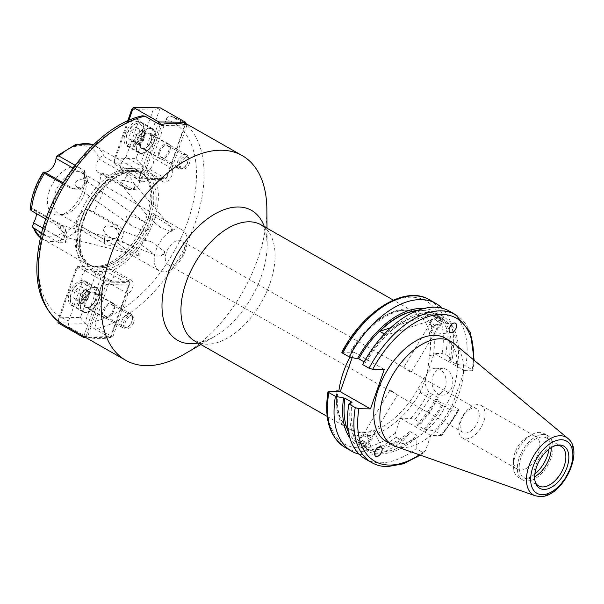 <?xml version="1.0" encoding="UTF-8"?>
<svg xmlns="http://www.w3.org/2000/svg" width="604" height="604" viewBox="0 0 604 604"><rect width="100%" height="100%" fill="white"/><g stroke="black" fill="none" stroke-linecap="round" stroke-linejoin="round"><path stroke-width="0.45" stroke-dasharray="3.02 2.27" d="M137.863 137.078L143.563 140.324L138.127 144.643L136.338 143.239A6.803 3.918 -60.4 0 1 135.462 138.271A6.803 3.918 -60.4 0 1 139.109 132.54A6.803 3.918 -60.4 0 1 143.616 131.785L145.413 133.19L139.705 129.943L137.863 137.078L132.427 141.396L128.833 138.588L130.683 131.461L136.119 127.134L139.705 129.943M187.217 156.889A6.546 3.767 -60.4 0 1 188.32 159.675A6.546 3.767 -60.4 0 1 183.722 167.746A6.546 3.767 -60.4 0 1 180.211 167.904A6.546 3.767 -60.4 0 1 180.724 160.06A6.546 3.767 -60.4 0 1 187.217 156.889M186.953 155.039A8.026 4.621 -60.4 0 1 188.305 158.459A8.026 4.621 -60.4 0 1 182.672 168.365A8.026 4.621 -60.4 0 1 178.686 168.78A8.026 4.621 -60.4 0 1 178.361 168.554A8.026 4.621 -60.4 0 1 178.814 159.214A8.026 4.621 -60.4 0 1 186.628 154.82A8.026 4.621 -60.4 0 1 186.953 155.039M152.842 129.498A13.379 7.709 -60.4 0 1 152.095 145.066A13.379 7.709 -60.4 0 1 139.063 152.389A13.379 7.709 -60.4 0 1 138.52 152.027A13.379 7.709 -60.4 0 1 139.267 136.459A13.379 7.709 -60.4 0 1 152.299 129.128A13.379 7.709 -60.4 0 1 152.842 129.498M142.574 123.654A13.379 7.709 -60.4 0 1 141.827 139.222A13.379 7.709 -60.4 0 1 128.795 146.546A13.379 7.709 -60.4 0 1 128.252 146.183A13.379 7.709 -60.4 0 1 125.994 140.49A13.379 7.709 -60.4 0 1 135.387 123.979A13.379 7.709 -60.4 0 1 142.031 123.284A13.379 7.709 -60.4 0 1 142.574 123.654M140.573 124.356A11.778 6.78 -60.4 0 1 139.652 138.482A11.778 6.78 -60.4 0 1 127.965 144.182A11.778 6.78 -60.4 0 1 125.987 139.169A11.778 6.78 -60.4 0 1 134.254 124.643A11.778 6.78 -60.4 0 1 140.573 124.356M143.563 140.324L145.413 133.19M136.119 127.134L143.616 131.785A6.803 3.918 -60.4 0 1 144.484 136.761A6.803 3.918 -60.4 0 1 140.845 142.484A6.803 3.918 -60.4 0 1 136.338 143.239L128.833 138.588M141.827 130.381L136.391 134.707L130.683 131.461M136.391 134.707L134.541 141.834M138.127 144.643L132.427 141.396M359.38 443.109L365.911 447.156L359.38 443.109M358.995 442.151L367.126 447.179L358.995 442.151M363.17 435.22L371.301 440.24L363.17 435.22M365.533 434.351L370.614 437.485L365.533 434.351M359.75 443.487L364.71 446.379L359.75 443.487L361.819 440.052L362.257 440.188L360.188 443.623M362.664 445.072L364.733 441.63L362.257 440.188M364.733 441.63L366.779 442.936L364.71 446.379M366.779 442.936L366.349 442.8L364.28 446.243M361.819 440.052L366.349 442.8M363.865 441.358L361.796 444.793M129.437 146.78A13.915 8.018 -60.4 0 1 127.006 146.145A13.915 8.018 -60.4 0 1 125.957 131.982A13.915 8.018 -60.4 0 1 138.346 121.321A13.915 8.018 -60.4 0 1 140.77 121.955A13.915 8.018 -60.4 0 1 141.827 136.119A13.915 8.018 -60.4 0 1 129.437 146.78M141.223 153.492A13.915 8.018 -60.4 0 1 138.799 152.857A13.915 8.018 -60.4 0 1 137.742 138.694A13.915 8.018 -60.4 0 1 150.139 128.033A13.915 8.018 -60.4 0 1 152.563 128.667A13.915 8.018 -60.4 0 1 153.62 142.831A13.915 8.018 -60.4 0 1 141.223 153.492M142.937 148.592A8.562 4.93 -60.4 0 1 141.449 148.207A8.562 4.93 -60.4 0 1 140.8 139.486A8.562 4.93 -60.4 0 1 148.425 132.925A8.562 4.93 -60.4 0 1 149.913 133.318A8.562 4.93 -60.4 0 1 150.562 142.031A8.562 4.93 -60.4 0 1 142.937 148.592M161.57 159.192A8.562 4.93 -60.4 0 1 160.083 158.807A8.562 4.93 -60.4 0 1 159.433 150.086A8.562 4.93 -60.4 0 1 167.059 143.533A8.562 4.93 -60.4 0 1 168.554 143.918A8.562 4.93 -60.4 0 1 169.203 152.638A8.562 4.93 -60.4 0 1 161.57 159.192M185.05 125.836L161.578 125.496L143.578 176.897L167.051 177.236L185.254 124.711M128.833 120.407L113.665 163.737L139.147 178.233L158.233 123.737M131.649 109.664L153.106 109.973L136.134 158.437L114.677 158.127L113.665 163.737L140.49 164.122L165.972 178.625L139.147 178.233L143.578 176.897M136.134 158.437L140.49 164.122L160.203 107.829L153.106 109.973M185.685 122.325L165.972 178.625L167.051 177.236M114.677 158.127L127.708 120.906M161.578 125.496L160.921 124.635M82.144 296.179L87.852 299.418L82.416 303.744L80.619 302.34A6.803 3.918 -60.4 0 1 79.751 297.372A6.803 3.918 -60.4 0 1 83.39 291.641A6.803 3.918 -60.4 0 1 87.905 290.886L89.694 292.291L83.994 289.044L82.144 296.179L76.708 300.498L73.122 297.689L74.971 290.554L80.4 286.236L83.994 289.044M131.498 315.99A6.546 3.767 -60.4 0 1 132.601 318.776A6.546 3.767 -60.4 0 1 128.01 326.847A6.546 3.767 -60.4 0 1 124.492 327.006A6.546 3.767 -60.4 0 1 125.005 319.154A6.546 3.767 -60.4 0 1 131.498 315.99M131.242 314.14A8.026 4.621 -60.4 0 1 132.593 317.553A8.026 4.621 -60.4 0 1 126.953 327.459A8.026 4.621 -60.4 0 1 122.974 327.874A8.026 4.621 -60.4 0 1 122.642 327.655A8.026 4.621 -60.4 0 1 123.095 318.316A8.026 4.621 -60.4 0 1 130.909 313.921A8.026 4.621 -60.4 0 1 131.242 314.14M97.131 288.591A13.379 7.709 -60.4 0 1 96.376 304.159A13.379 7.709 -60.4 0 1 83.344 311.49A13.379 7.709 -60.4 0 1 82.801 311.12A13.379 7.709 -60.4 0 1 83.556 295.552A13.379 7.709 -60.4 0 1 96.58 288.229A13.379 7.709 -60.4 0 1 97.131 288.591M86.863 282.748A13.379 7.709 -60.4 0 1 86.108 298.316A13.379 7.709 -60.4 0 1 73.076 305.647A13.379 7.709 -60.4 0 1 72.533 305.277A13.379 7.709 -60.4 0 1 70.283 299.584A13.379 7.709 -60.4 0 1 79.675 283.08A13.379 7.709 -60.4 0 1 86.312 282.385A13.379 7.709 -60.4 0 1 86.863 282.748M84.862 283.457A11.778 6.78 -60.4 0 1 83.933 297.576A11.778 6.78 -60.4 0 1 72.254 303.276A11.778 6.78 -60.4 0 1 70.268 298.27A11.778 6.78 -60.4 0 1 78.535 283.737A11.778 6.78 -60.4 0 1 84.862 283.457M87.852 299.418L89.694 292.291M80.4 286.236L87.905 290.886A6.803 3.918 -60.4 0 1 88.773 295.854A6.803 3.918 -60.4 0 1 85.134 301.585A6.803 3.918 -60.4 0 1 80.619 302.34L73.122 297.689M86.108 289.482L80.672 293.801L74.971 290.554M80.672 293.801L78.822 300.935M82.416 303.744L76.708 300.498M49.49 190.637A26.508 15.266 119.6 0 0 59.524 215.001A26.508 15.266 119.6 0 0 82.71 191.121A26.508 15.266 119.6 0 0 83.473 172.903A26.508 15.266 119.6 0 0 67.029 168.675A26.508 15.266 119.6 0 0 49.49 190.637M84.575 193.257A23.42 13.484 -60.4 0 1 64.092 214.352A23.42 13.484 -60.4 0 1 58.324 213.401A23.42 13.484 -60.4 0 1 55.228 192.835A23.42 13.484 -60.4 0 1 81.487 172.691A23.42 13.484 -60.4 0 1 85.247 177.161A23.42 13.484 -60.4 0 1 84.575 193.257M133.71 322.423A6.689 3.85 -60.4 0 1 126.206 328.176A6.689 3.85 -60.4 0 1 125.322 322.302A6.689 3.85 -60.4 0 1 132.827 316.549A6.689 3.85 -60.4 0 1 133.71 322.423M104.409 310.403A6.689 3.85 119.6 0 0 105.292 316.277A6.689 3.85 119.6 0 0 112.789 310.524A6.689 3.85 119.6 0 0 111.906 304.642A6.689 3.85 119.6 0 0 104.409 310.403M111.31 282.211A8.026 4.621 119.6 0 0 109.815 280.075A8.026 4.621 119.6 0 0 100.815 286.976A8.026 4.621 119.6 0 0 101.102 293.37L85.957 336.617A117.757 67.822 119.6 0 0 112.789 337.009L127.927 293.763A8.026 4.621 119.6 0 0 132.925 286.643A8.026 4.621 119.6 0 0 131.612 280.384A8.026 4.621 119.6 0 0 125.609 282.415L111.31 282.211L92.382 271.438L106.682 271.649C109.505 269.286 111.665 268.735 113.159 269.996A58.248 33.545 119.6 0 0 153.937 220.619A58.248 33.545 119.6 0 0 147.972 170.57A8.026 4.621 -60.4 0 0 153.001 164.265A8.026 4.621 -60.4 0 0 152.797 157.629L166.198 119.365C167.459 116.481 169.309 115.538 171.747 116.549L185.337 124.281M186.961 125.202L171.815 168.448A8.026 4.621 -60.4 0 1 170.638 177.803A8.026 4.621 -60.4 0 1 163.103 181.751A8.026 4.621 -60.4 0 1 161.608 179.614L147.308 179.411A8.026 4.621 -60.4 0 1 141.306 181.434A8.026 4.621 -60.4 0 1 140.241 174.382A8.026 4.621 -60.4 0 1 144.983 168.063L125.972 157.244A8.026 4.621 -60.4 0 0 121.23 163.563A8.026 4.621 -60.4 0 0 121.729 170.192A58.248 33.545 119.6 0 0 80.951 219.562A58.248 33.545 119.6 0 0 86.908 269.611L91.03 269.384L92.382 271.438M86.908 269.611A8.026 4.621 119.6 0 0 81.797 276.156A8.026 4.621 119.6 0 0 82.084 282.551L68.69 320.815C67.844 323.94 68.531 326.326 70.743 327.964L85.957 336.617M189.422 163.322A6.689 3.85 -60.4 0 1 181.925 169.082A6.689 3.85 -60.4 0 1 181.041 163.201A6.689 3.85 -60.4 0 1 188.539 157.448A6.689 3.85 -60.4 0 1 189.422 163.322M160.12 151.302A6.689 3.85 119.6 0 0 161.004 157.176A6.689 3.85 119.6 0 0 168.508 151.423A6.689 3.85 119.6 0 0 167.625 145.549A6.689 3.85 119.6 0 0 160.12 151.302M391.815 390.833C396.858 394.767 398.27 395.711 396.05 393.672L390.728 391.286L389.89 390.395L391.815 390.833M462.974 432.389A13.65 7.86 -60.4 0 1 461.169 420.407A13.65 7.86 -60.4 0 1 476.473 408.666A13.65 7.86 -60.4 0 1 478.277 420.648A13.65 7.86 -60.4 0 1 462.974 432.389L396.949 394.82L396.05 393.672M166.304 252.638A13.65 7.86 119.6 0 0 168.108 264.62A13.65 7.86 119.6 0 0 183.412 252.88A13.65 7.86 119.6 0 0 181.608 240.898A13.65 7.86 119.6 0 0 166.304 252.638M66.742 233.114A9.271 4.606 -126.6 0 0 59.924 224.899L56.852 225.232L63.979 233.612L65.738 242.642L59.109 242.77L61.721 238.89A10.706 6.168 119.6 0 0 64.22 233.363L67.338 237.719L66.742 233.114L64.394 226.832L63.284 226.077A10.706 6.168 119.6 0 0 62.605 225.496A10.706 6.168 119.6 0 0 62.386 225.36A10.706 6.168 119.6 0 0 59.924 224.899L31.627 208.803L30.2 209.467M139.388 255.892A5.353 2.106 -75.8 0 1 139.381 255.885A5.353 2.106 -75.8 0 1 138.807 251.377L120.166 240.105L118.354 239.758L118.724 244.061L125.549 249.067L138.293 255.719L139.388 255.892L138.807 251.377M64.22 233.363C60.845 229.92 59.653 227.202 60.649 225.209L61.329 225.269M60.649 225.209L63.284 226.077M36.308 213.544A10.706 6.168 119.6 0 0 34.315 209.392A10.706 6.168 119.6 0 0 34.088 209.256A10.706 6.168 119.6 0 0 31.627 208.803M118.837 226.13L116.036 225.715A10.706 6.168 119.6 0 0 111.883 226.779C115.485 227.791 117.652 230.154 118.392 233.861L118.392 233.99C118.248 236.451 116.972 237.931 114.579 238.429L111.272 238.006L105.881 233.967A10.706 6.168 119.6 0 0 105.323 235.356A10.706 6.168 119.6 0 0 104.507 239.509L76.195 223.805L78.943 228.946L104.386 243.427C115.372 251.377 131.227 232.427 118.837 226.13L93.394 211.649A53.522 30.827 119.6 0 0 102.491 192.986A53.522 30.827 119.6 0 0 106.493 174.254L131.936 188.727L128.871 189.06A9.271 4.606 -126.6 0 0 131.959 190.003A9.271 4.606 -126.6 0 0 134.481 187.919L134.556 183.941L133.884 183.291A9.271 4.606 -126.6 0 0 127.067 175.077L98.777 158.973L99.041 158.58A49.513 28.516 119.6 0 0 56.006 157.954M164.801 251.755A5.353 4.22 -69 0 1 164.794 251.785A5.353 4.22 -69 0 1 161.079 256.209L155.19 254.85L140.641 244.552L144.001 240.105L151.491 241.962L164.801 251.755L161.079 256.209M151.491 241.962L111.883 226.779C107.051 224.741 104.243 225.911 103.473 230.298L105.881 233.967M118.392 233.861A9.271 7.233 148.2 0 0 116.036 225.715L87.739 209.611A10.706 6.168 119.6 0 0 77.033 219.26A10.706 6.168 119.6 0 0 76.21 223.404M125.511 187.882L120.732 184.175L120.913 180.49L124.575 180.596A10.706 6.168 -60.4 0 1 124.99 179.199A10.706 6.168 -60.4 0 1 127.067 175.077L129.679 171.189L139.856 181.955L136.074 189.898L131.959 190.003A10.706 10.706 0 0 1 126.402 188.607L98.112 172.502A10.706 6.168 -60.4 0 0 100.574 172.963L128.871 189.06A10.706 6.168 -60.4 0 1 126.402 188.607A10.706 6.168 -60.4 0 1 125.511 187.882C128.773 189.837 131.763 189.852 134.481 187.919M171.762 231.868A5.353 3.752 139.8 0 0 171.778 231.845L171.181 227.361C163.707 221.343 156.889 217.47 150.728 215.734L150.139 218.942L160.845 227.663L171.762 231.868A5.353 3.752 139.8 0 0 171.642 227.784A5.353 3.752 139.8 0 0 171.181 227.361M185.36 250.6A23.42 13.484 -60.4 0 1 159.109 270.743A23.42 13.484 -60.4 0 1 156.013 250.177A23.42 13.484 -60.4 0 1 182.265 230.033A23.42 13.484 -60.4 0 1 185.36 250.6M417.892 388.848L421.169 390.622L427.292 373.144L417.892 388.848A66.908 38.535 -60.4 0 1 362.045 432.645A66.908 38.535 -60.4 0 1 350.388 429.603A66.908 38.535 -60.4 0 1 336.768 391.634M451.92 387.149A13.379 10.427 90.8 0 1 442.219 395.122A13.379 10.427 90.8 0 1 432.902 376.33A13.379 10.427 90.8 0 1 442.604 368.364A13.379 10.427 90.8 0 1 451.92 387.149M445.208 387.058A13.379 10.427 90.8 0 1 435.507 395.024A13.379 10.427 90.8 0 1 426.197 376.239A13.379 10.427 90.8 0 1 435.899 368.266A13.379 10.427 90.8 0 1 445.208 387.058M430.622 331.974L434.895 324.877A5.353 3.08 119.6 0 0 430.622 331.974L433.868 334.148A5.353 3.08 119.6 0 0 438.142 327.051L438.814 326.228L436.858 324.537L454.306 322.974M381.849 447.896L374.774 432.509L371.324 430.524A5.353 3.08 119.6 0 0 367.058 437.621L374.903 455.333M370.305 439.795A5.353 3.08 119.6 0 0 374.571 432.698L369.588 441.124L367.836 439.939M549.006 449.172A25.421 14.639 119.6 0 0 543.985 433.529A25.421 14.639 119.6 0 0 539.553 432.373A25.421 14.639 119.6 0 0 531.369 434.842A25.421 14.639 119.6 0 0 515.484 455.393A25.421 14.639 119.6 0 0 513.521 466.205A25.421 14.639 119.6 0 0 518.844 477.726A25.421 14.639 119.6 0 0 523.268 478.881A25.421 14.639 119.6 0 0 534.857 474.049M514.925 452.751A18.732 10.789 119.6 0 0 513.476 460.716A18.732 10.789 119.6 0 0 517.394 469.202A18.732 10.789 119.6 0 0 538.398 453.091A18.732 10.789 119.6 0 0 535.922 436.639A18.732 10.789 119.6 0 0 526.628 437.606A18.732 10.789 119.6 0 0 514.925 452.751M460.157 421.592A18.732 10.789 119.6 0 0 462.634 438.043A18.732 10.789 119.6 0 0 483.63 421.932A18.732 10.789 119.6 0 0 481.161 405.48A18.732 10.789 119.6 0 0 460.157 421.592M556.609 445.322A22.748 13.099 119.6 0 0 555.506 445.42A22.748 13.099 119.6 0 0 538.474 459.644A22.748 13.099 119.6 0 0 534.948 481.547A22.748 13.099 119.6 0 0 535.431 482.551M551.203 447.655A22.748 13.099 119.6 0 0 546.469 438.021A22.748 13.099 119.6 0 0 542.505 436.986A22.748 13.099 119.6 0 0 522.241 454.404A22.748 13.099 119.6 0 0 523.97 477.56A22.748 13.099 119.6 0 0 527.934 478.594A22.748 13.099 119.6 0 0 534.668 476.715M543.358 434.54A25.421 14.639 119.6 0 0 520.716 454.012A25.421 14.639 119.6 0 0 522.641 479.886A25.421 14.639 119.6 0 0 527.073 481.041A25.421 14.639 119.6 0 0 549.716 461.569A25.421 14.639 119.6 0 0 547.79 435.695A25.421 14.639 119.6 0 0 543.358 434.54M386.198 441.433A59.479 34.254 119.6 0 0 396.556 444.136A59.479 34.254 119.6 0 0 449.527 398.58A59.479 34.254 119.6 0 0 445.02 338.044M395.492 446.364A59.479 34.254 119.6 0 0 402.641 447.602A59.479 34.254 119.6 0 0 454.306 404.793A59.479 34.254 119.6 0 0 454.012 343.517M359.063 454.17A85.036 48.977 119.6 0 0 366.628 455.137A85.036 48.977 119.6 0 0 402.74 441.048L409.014 433.951A77.335 44.537 119.6 0 1 350.018 438.323M363.986 446.952L366.93 448.636A75.266 43.352 119.6 0 0 380.044 452.056A75.266 43.352 119.6 0 0 417.017 435.522L409.882 431.46L409.014 433.951M369.588 441.124L365.533 447.851M348.508 432.034A75.266 43.352 119.6 0 0 359.795 444.582A75.266 43.352 119.6 0 0 372.91 448.002A75.266 43.352 119.6 0 0 409.882 431.46M352.064 402.272A75.266 43.352 119.6 0 0 366.93 448.636M350.713 402.249A77.335 44.537 119.6 0 0 379.38 453.951A77.335 44.537 119.6 0 0 416.141 438.006L417.017 435.522M365.254 458.927A85.036 48.977 119.6 0 0 380.075 462.792A85.036 48.977 119.6 0 0 416.186 448.696L422.581 452.336L424.378 452.124L425.548 450.38L430.773 435.469L440.988 435.612A82.363 47.437 119.6 0 0 458.511 410.161L450.629 410.048L420.392 392.842L421.169 390.622A69.581 40.075 119.6 0 1 363.087 436.171A69.581 40.075 119.6 0 1 337.017 391.641M437.296 324.507L434.895 324.877M438.142 327.051L433.868 334.148M437.183 315.424L443.132 319.048L435.559 314.495L403.714 367.428L181.608 240.898M405.125 368.712C402.898 366.666 404.31 367.617 409.353 371.551L411.279 371.981L410.448 371.098L405.125 368.712L403.714 367.428M146.221 217.87A53.522 30.827 119.6 0 0 143.737 174.579A53.522 30.827 119.6 0 0 139.162 170.864A53.522 30.827 119.6 0 0 79.154 216.904A53.522 30.827 119.6 0 0 86.221 263.91A53.522 30.827 119.6 0 0 91.755 265.949A53.522 30.827 119.6 0 0 146.221 217.87M184.197 354.223A117.757 67.822 119.6 0 0 257.772 259.025A117.757 67.822 119.6 0 0 266.855 208.954M341.819 352.291L350.818 352.23L350.682 351.173L352.585 352.26A66.908 38.535 119.6 0 0 349.92 357.077M350.682 351.173A66.908 38.535 -60.4 0 1 416.556 313.302A66.908 38.535 -60.4 0 1 429.663 355.228L427.292 373.144L434.193 353.438L464.431 370.637L450.629 410.048M136.074 189.898L131.936 188.727M129.679 171.189L104.235 156.715C102.31 155.953 100.574 156.572 99.041 158.58M84.409 170.532L84.288 174.45A10.706 6.168 -60.4 0 1 82.907 180L86.44 180.921L86.682 182.529L82.831 187.172A9.271 7.233 148.2 0 1 75.787 189.165A9.271 7.233 148.2 0 1 72.759 188.252L69.951 187.829L73.665 188.969L81.94 186.674L87.678 179.969L84.409 170.532L75.123 165.254M69.951 187.829L62.627 183.661M98.112 172.502A10.706 6.168 -60.4 0 1 96.7 163.103A10.706 6.168 -60.4 0 1 98.777 158.973M149.49 227.044A5.353 1.638 125.2 0 0 149.475 227.051A5.353 1.638 125.2 0 0 145.775 231.491L132.019 226.198L125.33 219.833L127.112 215.288L133.695 216.594L144.779 222.098L149.49 227.044L145.775 231.491M82.907 180C78.694 178.958 76.051 180.385 74.979 184.288L76.904 187.18A10.706 6.168 -60.4 0 1 75.832 187.738A10.706 6.168 -60.4 0 1 72.759 188.252L63.156 182.785M87.739 209.611L93.394 211.649M371.324 430.524L367.058 437.621M131.612 280.384L113.159 269.996A8.026 4.621 119.6 0 1 113.741 276.375A8.026 4.621 119.6 0 1 108.916 282.944L95.515 321.207C94.669 324.325 95.356 326.711 97.576 328.349L112.789 337.009M97.576 328.349A117.757 67.822 119.6 0 0 195.024 223.321A117.757 67.822 119.6 0 0 179.479 119.909L171.747 116.549A117.757 67.822 119.6 0 1 179.479 119.909L185.504 123.337M142.506 115.794L139.373 118.98A112.404 64.734 119.6 0 0 47.021 219.071A112.404 64.734 119.6 0 0 68.69 320.815M125.972 157.244L139.373 118.98M121.729 170.192L122.37 170.66L128.38 168.637L142.68 168.848L144.318 171.06L147.972 170.57M100.574 172.963L106.493 174.254M82.831 187.172L81.011 188.327L77.908 187.995L76.904 187.18M73.024 168.048L84.288 174.45A9.271 7.233 148.2 0 1 86.734 182.385L86.734 182.385A9.271 7.233 148.2 0 1 86.644 182.604M133.884 183.291L124.575 180.596M56.852 225.232L45.927 219.018M59.109 242.77L41.668 232.842M352.185 357.591L354.042 352.275L384.28 369.482M352.585 352.26L354.042 352.275M464.431 370.637L472.313 370.758L472.147 369.701L465.752 366.062L456.239 364.167L449.104 360.112L450.456 360.135L452.305 358.406L445.714 354.661L442.083 353.551L434.193 353.438M420.392 392.842L428.281 392.962L431.913 394.065L438.504 397.817L436.654 399.538L435.303 399.516L442.438 403.578L451.951 405.465L458.345 409.104L458.511 410.161L459.168 409.98L441.856 435.424L440.988 435.612M345.224 447.526A85.036 48.977 119.6 0 0 360.037 451.392A85.036 48.977 119.6 0 0 396.149 437.296L395.31 433.181L400.535 418.262L410.75 418.413L414.737 419.523L421.32 423.276L418.383 424.982L416.684 424.959L423.812 429.014L434.767 430.924L441.856 435.424M456.239 364.167A75.266 43.352 119.6 0 0 441.373 317.795A75.266 43.352 119.6 0 0 365.865 362.861L364.137 361.879M449.104 360.112A75.266 43.352 119.6 0 0 434.246 313.74A75.266 43.352 119.6 0 0 417.689 310.448M386.364 335.137A75.266 43.352 -60.4 0 1 440.369 317.243L386.364 335.137L384.393 334.012M417.122 310.66A75.266 43.352 -60.4 0 1 433.717 313.461L440.369 317.243M473.483 359.742A82.363 47.437 119.6 0 1 472.313 370.758L472.985 370.516L474.17 360.316M465.752 366.062A85.036 48.977 119.6 0 0 449.361 311.105M416.186 448.696L416.141 438.006M362.672 364.567L364.514 362.838L365.865 362.861M457.59 364.189A77.335 44.537 119.6 0 0 428.923 312.487A77.335 44.537 119.6 0 0 364.514 362.838M450.456 360.135A77.335 44.537 119.6 0 0 423.865 308.523M452.305 358.406A85.036 48.977 119.6 0 0 442.113 308.206M396.149 437.296L402.74 441.048M434.767 430.924A85.036 48.977 119.6 0 0 451.951 405.465M425.518 429.036A77.335 44.537 119.6 0 0 443.789 403.593M423.812 429.014A75.266 43.352 119.6 0 0 442.438 403.578M416.684 424.959A75.266 43.352 119.6 0 0 435.303 399.516M418.383 424.982A77.335 44.537 119.6 0 0 436.654 399.538M421.32 423.276A85.036 48.977 119.6 0 0 438.504 397.817M400.535 418.262L430.773 435.469M429.663 355.228A2.673 1.208 8.8 0 0 433.415 355.665A69.581 40.075 119.6 0 0 408.455 308.916A69.581 40.075 119.6 0 0 350.818 352.23L351.49 352.049C368.999 320.656 400.935 302.929 416.556 313.302L393.378 300.113M433.717 313.461L390.833 327.662M114.579 238.429A9.271 7.233 148.2 0 1 104.507 239.509L104.386 243.427M138.293 255.719L67.338 237.742A9.271 4.606 -126.6 0 1 67.263 238.014L67.263 238.014A10.706 10.706 0 0 0 67.331 237.795M42.959 228.206L61.721 238.89A9.271 4.606 -126.6 0 0 67.263 238.014L65.73 242.642M144.983 168.063L160.128 124.817M171.815 168.448L152.797 157.629M147.308 179.411L128.38 168.637M161.608 179.614L142.68 168.848M127.927 293.763L108.916 282.944M101.102 293.37L82.084 282.551M125.609 282.415L106.682 271.649M440.044 318.278L435.257 315.22L440.044 318.278M439.999 318.995L434.042 315.205L439.999 318.995M435.831 325.926L429.874 322.136L435.831 325.926M434.284 327.262L430.554 324.892L434.284 327.262M437.145 316.466L441.524 319.025L437.145 316.466L435.076 319.901L437.666 321.479L439.735 318.044M441.524 319.025L439.455 322.468L437.666 321.479M439.455 322.468L438.663 321.872L440.731 318.436M438.663 321.872L436.08 320.294L438.149 316.851M435.076 319.901L436.08 320.294M434.284 319.305L436.352 315.869M73.718 305.881A13.915 8.018 -60.4 0 1 71.295 305.247A13.915 8.018 -60.4 0 1 70.238 291.083A13.915 8.018 -60.4 0 1 82.635 280.422A13.915 8.018 -60.4 0 1 85.058 281.056A13.915 8.018 -60.4 0 1 86.108 295.22A13.915 8.018 -60.4 0 1 73.718 305.881M85.511 312.585A13.915 8.018 -60.4 0 1 83.08 311.951A13.915 8.018 -60.4 0 1 82.031 297.787A13.915 8.018 -60.4 0 1 94.42 287.134A13.915 8.018 -60.4 0 1 96.844 287.761A13.915 8.018 -60.4 0 1 97.901 301.924A13.915 8.018 -60.4 0 1 85.511 312.585M87.225 307.693A8.562 4.93 -60.4 0 1 85.73 307.3A8.562 4.93 -60.4 0 1 85.081 298.587A8.562 4.93 -60.4 0 1 92.706 292.026A8.562 4.93 -60.4 0 1 94.201 292.411A8.562 4.93 -60.4 0 1 94.851 301.132A8.562 4.93 -60.4 0 1 87.225 307.693M105.859 318.293A8.562 4.93 -60.4 0 1 104.364 317.908A8.562 4.93 -60.4 0 1 103.714 309.188A8.562 4.93 -60.4 0 1 111.34 302.627A8.562 4.93 -60.4 0 1 112.835 303.019A8.562 4.93 -60.4 0 1 113.484 311.732A8.562 4.93 -60.4 0 1 105.859 318.293M129.339 284.929L105.866 284.59L87.867 335.99L111.34 336.33L129.339 284.929L129.973 281.426L110.253 337.719L85.436 337.364M75.93 268.765L97.395 269.074L80.423 317.538L58.958 317.228L75.93 268.765L77.659 266.538L103.141 281.034L129.973 281.426L104.492 266.93L77.659 266.538L58.392 321.562M83.752 336.405L103.141 281.034L105.866 284.59M57.946 322.838L84.771 323.223L110.253 337.719L111.34 336.33M80.423 317.538L84.771 323.223L104.492 266.93L97.395 269.074M84.703 336.949L87.867 335.99M58.203 321.419L58.958 317.228M141.026 148.086A8.698 5.006 -60.4 0 1 141.706 137.652A8.698 5.006 -60.4 0 1 150.336 133.439A8.698 5.006 -60.4 0 1 149.656 143.873A8.698 5.006 -60.4 0 1 141.026 148.086M150.456 134.269A8.026 4.621 119.6 0 0 150.124 134.05A8.026 4.621 119.6 0 0 142.31 138.452A8.026 4.621 119.6 0 0 141.857 147.791A8.026 4.621 119.6 0 0 142.189 148.01A8.026 4.621 119.6 0 0 150.003 143.609A8.026 4.621 119.6 0 0 150.456 134.269M85.307 307.179A8.698 5.006 -60.4 0 1 85.995 296.745A8.698 5.006 -60.4 0 1 94.624 292.54A8.698 5.006 -60.4 0 1 93.937 302.966A8.698 5.006 -60.4 0 1 85.307 307.179M94.737 293.37A8.026 4.621 119.6 0 0 94.413 293.151A8.026 4.621 119.6 0 0 86.591 297.546A8.026 4.621 119.6 0 0 86.145 306.885A8.026 4.621 119.6 0 0 86.47 307.104A8.026 4.621 119.6 0 0 94.284 302.71A8.026 4.621 119.6 0 0 94.737 293.37M535.189 495.756A33.182 19.109 119.6 0 0 539.176 496.443A33.182 19.109 119.6 0 0 568.002 472.562A33.182 19.109 119.6 0 0 567.836 438.376M328.667 391.52A82.363 47.437 119.6 0 0 358.995 447.858A82.363 47.437 119.6 0 0 395.31 433.181M371.656 462.566A85.036 48.977 119.6 0 0 386.469 466.431A85.036 48.977 119.6 0 0 422.581 452.336M147.738 218.995A52.775 30.396 119.6 0 0 145.292 176.308A52.775 30.396 119.6 0 0 81.608 218.036A52.775 30.396 119.6 0 0 94.028 266.402A52.775 30.396 119.6 0 0 147.738 218.995M81.933 218.21A52.722 30.366 119.6 0 0 88.894 264.507A52.722 30.366 119.6 0 0 148.003 219.161A52.722 30.366 119.6 0 0 141.042 172.857A52.722 30.366 119.6 0 0 81.933 218.21M149.716 220.135A52.722 30.366 119.6 0 0 142.755 173.839A52.722 30.366 119.6 0 0 83.646 219.184A52.722 30.366 119.6 0 0 90.608 265.481A52.722 30.366 119.6 0 0 149.716 220.135M83.631 219.811A54.549 31.416 119.6 0 0 100.34 270.192A54.549 31.416 119.6 0 0 151.989 220.8A54.549 31.416 119.6 0 0 135.281 170.411A54.549 31.416 119.6 0 0 83.631 219.811M198.15 342.989A74.745 43.05 119.6 0 0 214.684 336.451A74.745 43.05 119.6 0 0 261.389 276.028A74.745 43.05 119.6 0 0 267.149 244.243A74.745 43.05 119.6 0 0 264.326 226.689M200.845 344.522L214.684 336.451C210.758 338.965 203.548 341.856 198.784 341.909L194.918 341.147A66.908 38.535 119.6 0 0 269.92 283.608A66.908 38.535 119.6 0 0 261.087 224.847L262.778 226.379C263.118 225.42 264.356 228.757 266.507 236.368L267.149 244.243L267.013 228.214M104.235 156.715A53.522 30.827 119.6 0 0 95.424 145.979A53.522 30.827 119.6 0 0 93.25 144.937M88.025 209.656A49.513 28.516 119.6 0 0 97.123 191.332A49.513 28.516 119.6 0 0 100.883 172.925M95.515 321.207A112.404 64.734 119.6 0 0 187.867 221.109A112.404 64.734 119.6 0 0 166.198 119.365M63.012 324.605A117.757 67.822 119.6 0 0 70.743 327.964M86.221 263.91L40.468 237.719A53.522 30.827 119.6 0 0 42.484 239.025A53.522 30.827 119.6 0 0 78.943 228.946M33.16 223.186A49.513 28.516 119.6 0 0 76.195 223.805M44.175 172.11A49.513 28.516 119.6 0 0 31.317 208.833M442.083 353.551A82.363 47.437 119.6 0 0 411.754 297.206A82.363 47.437 119.6 0 0 342.468 352.109M410.75 418.413A82.363 47.437 119.6 0 0 428.281 392.962M419.387 454.812A82.363 47.437 119.6 0 0 425.548 450.38M472.147 369.701A85.036 48.977 119.6 0 0 455.756 314.744M445.714 354.661A85.036 48.977 119.6 0 0 429.331 299.705M441.169 434.563A85.036 48.977 119.6 0 0 458.345 409.104M414.737 419.523A85.036 48.977 119.6 0 0 431.913 394.065M178.686 168.78L142.189 148.01C145.639 151.294 155.243 137.916 150.396 134.239L186.628 154.82M188.32 159.675L188.305 158.459M183.722 167.746L182.672 168.365M139.063 152.389L128.795 146.546M125.987 139.169L125.994 140.49M134.254 124.643L135.387 123.979M152.299 129.128L142.031 123.284M358.542 442.724L357.961 441.667L362.128 434.721L364.884 434.034M370.614 437.485L371.301 440.233L367.126 447.179L365.911 447.156M138.799 152.857L127.006 146.145M160.083 158.807L141.449 148.207M168.554 143.918L149.913 133.318M152.563 128.667L140.77 121.955M122.974 327.874L86.47 307.104C89.92 310.396 99.524 297.017 94.685 293.333L130.909 313.921M132.601 318.776L132.593 317.553M128.01 326.847L126.953 327.459M83.344 311.49L73.076 305.647M70.268 298.27L70.283 299.584M78.535 283.737L79.675 283.08M96.58 288.229L86.312 282.385M64.092 214.352L59.524 215.001M126.206 328.176L105.292 316.277M109.815 280.075L91.03 269.384M181.925 169.082L161.004 157.176M390.728 391.286L168.108 264.62M61.329 225.277L120.166 240.105M111.272 238.006L155.19 254.85M120.732 184.175L150.139 218.942M435.507 395.024L442.219 395.122M451.377 332.744L433.929 334.306M513.476 460.716L513.521 466.205M462.634 438.043L517.394 469.202M534.948 481.547L535.839 483.676M555.506 445.42L557.786 445.103M523.97 477.56L538.609 485.895M518.844 477.726L522.641 479.886M359.795 444.582L361.192 445.375M411.279 371.981L433.959 334.291M438.814 326.228L443.132 319.048M91.755 265.949L94.028 266.402L88.894 264.507L90.608 265.481C79.358 257.795 77.206 242.536 84.16 219.697C94.352 187.882 127.399 163.171 142.755 173.839L141.042 172.857L145.292 176.308L143.737 174.579M93.265 144.915L139.162 170.864M86.44 180.921L144.779 222.098M159.109 270.743L58.324 213.401M374.782 432.645L397.462 394.948M358.044 443.328L389.89 390.395M182.265 230.033L81.487 172.691M77.908 187.995L132.019 226.19M73.665 188.969L75.787 189.165A10.706 10.706 0 0 0 81.011 188.327M86.682 182.529A10.706 10.706 0 0 0 86.734 182.385L87.678 179.969M327.202 416.413L350.388 429.603C340.143 423.434 335.915 410.697 337.712 391.392M434.246 313.74L435.635 314.533M439.984 317.002L441.373 317.795M420.233 455.114L424.378 452.124M543.985 433.529L547.79 435.695M546.469 438.021L561.108 446.348M481.161 405.48L535.922 436.639M526.628 437.606L531.369 434.842M435.899 368.266L442.604 368.364M134.556 183.941L171.642 227.784M64.394 226.832A10.706 10.706 0 0 0 62.386 225.36L34.088 209.256M476.473 408.666L410.448 371.098M141.306 181.434L122.37 170.66M163.103 181.751L144.318 171.06M188.539 157.448L167.625 145.549M132.827 316.549L111.906 304.642M85.247 177.161L83.473 172.903M435.257 315.22L434.057 315.197L429.874 322.136M430.554 324.892L429.874 322.143M436.284 328.342L439.04 327.662L443.215 320.724L442.626 319.659M83.08 311.951L71.295 305.247M104.364 317.908L85.73 307.3M112.835 303.019L94.201 292.411M96.844 287.761L85.058 281.056"/><path stroke-width="0.91" d="M127.708 120.906L131.649 109.664L133.378 107.444L158.86 121.94L185.685 122.325L160.203 107.829L133.378 107.444L128.833 120.407M158.233 123.737L158.86 121.94L160.921 124.635M185.254 124.711L185.685 122.325M42.959 228.206L33.424 222.785A10.706 6.168 119.6 0 0 36.308 213.544M451.128 332.759A5.353 3.08 119.6 0 0 451.377 332.744A5.353 3.08 119.6 0 0 456.254 327.73A5.353 3.08 119.6 0 0 454.555 322.966A5.353 3.08 119.6 0 0 454.306 322.974A5.353 3.08 119.6 0 0 449.429 327.995A5.353 3.08 119.6 0 0 451.128 332.759M380.09 446.718A5.353 3.08 119.6 0 0 375.809 449.889A5.353 3.08 119.6 0 0 374.903 455.333A5.353 3.08 119.6 0 0 376.662 456.511A5.353 3.08 119.6 0 0 380.943 453.34A5.353 3.08 119.6 0 0 381.849 447.896A5.353 3.08 119.6 0 0 380.09 446.718M534.857 474.049A25.421 14.639 119.6 0 0 547.345 455.854A25.421 14.639 119.6 0 0 549.006 449.172M559.538 444.982A24.296 13.99 119.6 0 0 557.786 445.103A24.296 13.99 119.6 0 0 539.599 460.286A24.296 13.99 119.6 0 0 535.839 483.676A24.296 13.99 119.6 0 0 543.977 489.421A24.296 13.99 119.6 0 0 566.982 467.421A24.296 13.99 119.6 0 0 559.538 444.982M535.431 482.551A22.748 13.099 119.6 0 0 538.609 485.895A22.748 13.099 119.6 0 0 542.573 486.922A22.748 13.099 119.6 0 0 562.83 469.504A22.748 13.099 119.6 0 0 561.108 446.348A22.748 13.099 119.6 0 0 557.145 445.314A22.748 13.099 119.6 0 0 556.609 445.322M567.836 438.376L454.012 343.517A59.479 34.254 119.6 0 0 451.105 341.502L445.02 338.044A59.479 34.254 119.6 0 0 434.661 335.341A59.479 34.254 119.6 0 0 381.69 380.89A59.479 34.254 119.6 0 0 386.198 441.433L392.283 444.899A59.479 34.254 119.6 0 0 395.492 446.364L535.189 495.756L539.817 496.556C561.931 498.051 585.268 451.505 567.836 438.376A33.182 19.109 119.6 0 0 560.437 435.741A33.182 19.109 119.6 0 0 530.206 462.702A33.182 19.109 119.6 0 0 535.189 495.756M451.105 341.502A59.479 34.254 119.6 0 0 440.746 338.799A59.479 34.254 119.6 0 0 387.776 384.355A59.479 34.254 119.6 0 0 392.283 444.899M336.768 391.634A66.908 38.535 -60.4 0 1 336.889 390.584L337.017 391.641L327.995 391.754C323.88 418.738 329.625 437.326 345.224 447.526L351.807 451.279A85.036 48.977 119.6 0 0 359.063 454.17M328.667 391.52L328.833 392.577L335.424 396.322A85.036 48.977 119.6 0 0 351.807 451.279M423.865 308.523A77.335 44.537 119.6 0 0 421.788 308.433A77.335 44.537 119.6 0 0 357.387 358.784L349.218 356.911L342.634 353.166L342.468 352.109M442.113 308.206A85.036 48.977 119.6 0 0 435.914 303.45A85.036 48.977 119.6 0 0 421.101 299.592A85.036 48.977 119.6 0 0 349.218 356.911M335.424 396.322L344.937 398.21A75.266 43.352 119.6 0 0 348.508 432.034M344.937 398.21L352.064 402.272L350.713 402.249L348.87 403.97A85.036 48.977 119.6 0 0 365.254 458.927L371.656 462.566C376.33 465.208 381.547 466.575 387.292 466.658L403.449 463.796L420.233 455.114M348.87 403.97L355.265 407.609L358.904 408.719A82.363 47.437 119.6 0 0 389.233 465.065A82.363 47.437 119.6 0 0 419.387 454.812M267.013 228.214L266.855 208.954A117.757 67.822 119.6 0 0 242.227 155.613A117.757 67.822 119.6 0 0 110.222 256.889A117.757 67.822 119.6 0 0 125.768 360.309A117.757 67.822 119.6 0 0 184.197 354.223L200.845 344.522M349.92 357.077A66.908 38.535 119.6 0 0 343.457 371.928A66.908 38.535 119.6 0 0 338.784 391.664L340.241 391.686L352.185 357.591M75.123 165.254L58.965 156.058L56.708 156.096L75.409 144.696L93.265 144.915M62.627 183.661L44.507 173.356L43.239 172.185L44.462 172.148A10.706 6.168 -60.4 0 0 47.535 171.642A10.706 6.168 -60.4 0 0 55.991 158.354L56.708 156.096M185.337 124.281L186.961 125.202A117.757 67.822 119.6 0 0 160.128 124.817L144.915 116.157L142.506 115.794C99.683 124.718 51.785 183.133 40.219 238.806C31.725 279.969 39.32 308.568 63.012 324.605L125.768 360.309M33.424 222.785L32.533 226.961L33.665 228.289A53.522 30.827 119.6 0 0 40.476 237.697L32.533 226.961M45.927 219.018L31.416 210.758L30.2 209.467C31.129 196.881 35.477 184.454 43.239 172.185M41.668 232.842L33.665 228.289M336.889 390.584L338.784 391.664M364.137 361.879L358.738 358.806L357.387 358.784M417.689 310.448A75.266 43.352 119.6 0 0 358.738 358.806M384.393 334.012L379.712 331.347A75.266 43.352 -60.4 0 1 417.122 310.66M473.483 359.742A82.363 47.437 119.6 0 0 437.915 314.578A82.363 47.437 119.6 0 0 372.706 369.316L384.28 369.482L370.478 408.885L358.904 408.719M372.706 369.316L369.067 368.206L362.672 364.567A85.036 48.977 119.6 0 1 449.361 311.105L455.756 314.744A85.036 48.977 119.6 0 0 369.067 368.206M343.585 398.195A77.335 44.537 119.6 0 0 350.018 438.323M534.668 476.715A22.748 13.099 119.6 0 0 551.203 447.655M370.478 408.885L340.241 391.686M337.712 391.392L337.017 391.641M390.833 327.662L379.712 331.347M58.392 321.562L57.946 322.838L83.427 337.334L83.752 336.405M85.436 337.364L83.427 337.334L84.703 336.949M57.946 322.838L58.203 321.419M542.15 494.646A30.004 17.282 119.6 0 0 570.561 467.473A30.004 17.282 119.6 0 0 561.373 439.757A30.004 17.282 119.6 0 0 532.962 466.93A30.004 17.282 119.6 0 0 542.15 494.646M328.833 392.577A85.036 48.977 119.6 0 0 345.224 447.526M355.265 407.609A85.036 48.977 119.6 0 0 371.656 462.566M264.326 226.689A74.745 43.05 119.6 0 0 218.316 212.147A74.745 43.05 119.6 0 0 167.731 274.669A74.745 43.05 119.6 0 0 198.15 342.989M393.378 300.113L261.087 224.847A66.908 38.535 119.6 0 0 186.085 282.393A66.908 38.535 119.6 0 0 194.918 341.147L327.202 416.413M44.507 173.356A53.522 30.827 119.6 0 0 35.417 192.019A53.522 30.827 119.6 0 0 31.416 210.758M93.25 144.937A53.522 30.827 119.6 0 0 58.965 156.058M63.156 182.785L44.462 172.148M144.915 116.157A117.757 67.822 119.6 0 0 47.467 221.185A117.757 67.822 119.6 0 0 63.012 324.605M73.024 168.048L55.991 158.354M341.811 352.291C363.064 311.113 404.922 284.756 429.331 299.705A85.036 48.977 119.6 0 0 342.634 353.166M185.504 123.337L242.227 155.613M474.17 360.316L470.433 332.457L455.756 314.744M429.331 299.705L435.914 303.45"/></g></svg>

